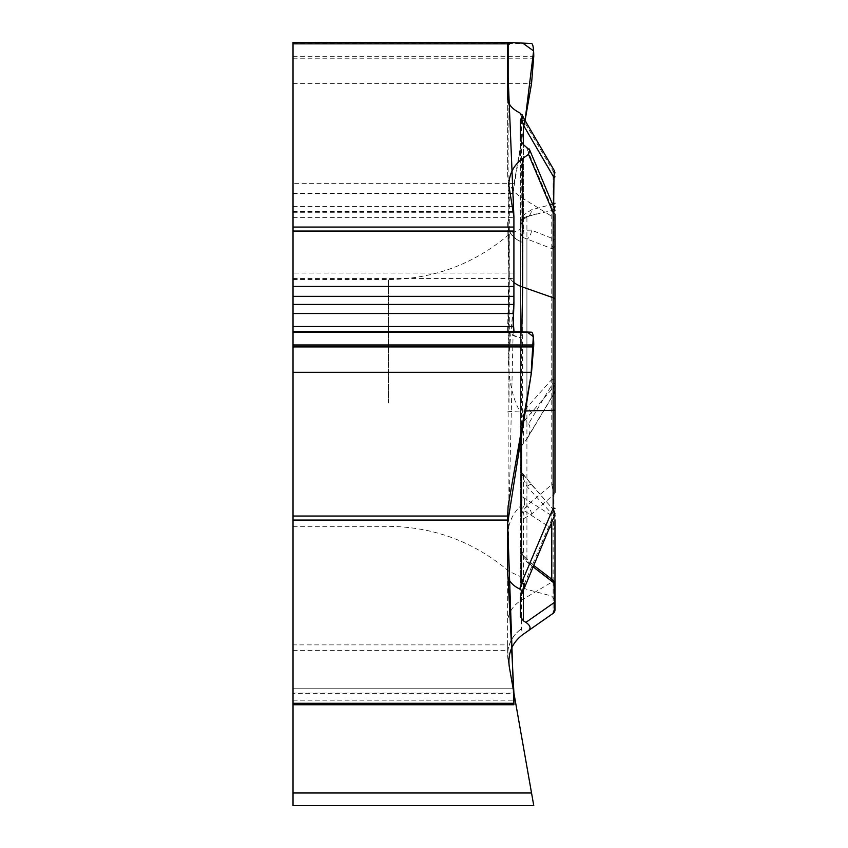 <?xml version="1.0" encoding="UTF-8"?>
<svg xmlns="http://www.w3.org/2000/svg" width="848" height="848" viewBox="0 0 848 848"><rect width="100%" height="100%" fill="white"/><g stroke="black" fill="none" stroke-linecap="round" stroke-linejoin="round"><path stroke-width="0.64" stroke-dasharray="4.24 3.18" d="M533.763 805.6L293.026 805.6L293.026 42.4M293.026 693.685L293.026 704.73L293.026 688.767L293.026 693.685L514.026 693.685M293.026 402.938L293.026 279.533L293.026 402.938M293.026 278.441L513.909 278.441L513.909 298.952L509.309 351.157A64.946 32.478 90 0 0 508.811 362.435A64.946 32.478 90 0 0 522.665 415.637L521.488 116.833L553.129 171.042L553.129 217.141L521.488 197.584A32.478 28.673 0 0 1 507.645 174.094L507.645 42.4M523.375 443.356A13.388 12.985 -90 0 0 520.333 451.963L520.333 427.35L522.898 415.838L526.915 407.464L551.762 379.491L553.967 386.741L523.375 421.816L523.375 443.356L525.908 440.25A13.186 8.872 -59.1 0 0 527.498 437.981A13.186 8.872 -59.1 0 0 528.527 423.852L522.665 415.637M520.333 451.963L520.333 491.003A13.388 12.985 -90 0 0 521.499 496.525L522.273 501.995L519.771 506.892A38.287 32.478 -90 0 0 507.645 536.742L507.645 644.893L293.026 644.893M293.026 692.954L513.899 692.954L513.157 688.767L293.026 688.767L513.157 688.767L513.909 693.028L513.909 704.73L293.026 704.73M293.026 792.975L531.537 792.975L508.143 660.295L507.645 644.893M514.026 183.645L525.071 120.511L513.22 191.203L513.909 212.265L513.157 193.545L514.026 183.645L293.026 183.645M513.909 278.441L513.909 212.265L513.909 298.952L507.645 570.195M507.645 536.742L507.645 654.656A32.478 32.478 0 0 0 508.143 660.295L509.309 666.931A32.478 32.478 0 0 1 522.665 634.686L521.488 628.824L521.488 509.023L553.129 529.343L553.129 581.378L521.488 600.161A32.478 27.539 0 0 0 507.645 622.729M519.771 506.892L521.488 509.023A8.872 7.929 -56.4 0 0 523.269 497.405L521.499 496.525M551.762 522.082L551.762 513.634L553.967 510.432L553.967 517.079L523.269 497.405M554.687 515.139A4.325 2.48 0 0 0 551.762 513.634L526.915 486.455L522.898 477.774L520.333 464.1L521.117 469.803L523.375 474.763L553.967 510.432A4.325 4.198 180 0 1 554.974 513.135L553.871 510.136M553.119 580.276L551.762 580.679L526.915 562.107L522.898 555.546L520.333 543.335L520.333 580.827L520.333 491.003M522.898 415.838A8.872 5.47 -133.8 0 1 523.375 421.816L520.333 427.35L520.333 225.038L520.333 227.677L522.898 219.812L526.915 216.791L536.911 213.781M554.974 390.886L554.974 390.695A4.325 4.198 180 0 1 553.967 393.387L553.129 382.755L553.129 297.722L522.665 287.059A32.478 16.239 0 0 1 508.811 273.756A32.478 16.239 180 0 0 513.909 282.49M554.974 526.343A4.325 3.668 0 0 1 553.129 529.343L553.967 517.079A4.325 4.198 180 0 1 554.974 519.782L554.974 578.368A4.325 3.668 -0 0 1 553.129 581.378L553.129 613.348A4.325 4.325 0 0 0 554.974 609.807A4.325 4.325 0 0 1 553.129 613.348L522.665 634.686A32.478 32.478 0 0 0 509.309 666.931M531.42 484.759A8.872 1.601 -40.8 0 0 531.325 484.484A8.872 1.601 -40.8 0 0 526.915 486.455L526.915 562.107A8.872 4.855 129.8 0 1 530.297 562.606A8.872 4.855 129.8 0 1 531.42 565.468L532.851 566.655M520.333 120.798L520.333 227.677L521.117 220.883L523.375 215.191L531.42 209.795L552.567 204.22M554.656 209.233L553.967 212.678L553.967 239.094L551.762 248.634L522.898 237.408L520.333 238.118L520.333 140.312M522.898 219.812A8.872 4.643 -138.1 0 0 523.195 219.537A8.872 4.643 -138.1 0 0 523.375 215.191L523.375 144.616L523.375 230.232L520.333 238.118L520.333 517.015L523.375 518.838L531.42 514.238L553.967 494.405A4.325 3.01 180 0 0 554.974 492.476L554.974 410.156M520.333 597.003L520.333 517.015L522.898 511.217L526.915 505.556L551.762 484.643L553.967 494.405L553.967 514.174L554.645 515.245M523.375 589.318L523.375 556.754L521.032 550.225L520.333 543.335L520.333 616.517M520.333 402.938L520.333 229.363L520.333 402.938M520.333 580.827C520.598 585.173 522.792 588.024 526.915 589.402L551.762 596.059L554.974 600.246L554.974 584.526A4.325 3.986 180 0 0 551.762 580.679L551.762 579.301M531.42 413.209A8.872 1.685 -139.1 0 0 526.915 407.464L526.915 216.463L551.762 210.527L553.659 206.817M508.143 660.295A32.478 31.705 -10 0 1 521.488 628.824A32.478 31.535 0 0 0 507.645 654.656M523.375 474.763L523.375 497.437A8.872 7.918 -57.3 0 1 521.668 509.139M522.898 477.774A8.872 2.555 -36.4 0 0 523.725 475.039M507.645 574.128L507.645 511.704M554.974 512.245A4.325 3.01 180 0 1 553.967 514.174L523.375 586.233L521.499 594.247M523.269 586.593A8.872 2.046 -157.4 0 0 524.605 586.085M531.42 514.238A8.872 4.918 -129.4 0 0 526.915 505.556L526.915 239.231A8.872 6.551 107.8 0 0 531.42 230.126L553.967 239.094A4.325 1.198 180 0 1 554.974 239.867L554.974 245.295A4.325 3.456 180 0 1 551.762 248.634L551.762 484.643A4.325 1.834 180 0 1 554.974 486.413M513.909 216.812L513.909 304.337M521.743 331.801L521.488 429.703M508.143 506.023L508.143 327.678A32.478 9.879 -177.7 0 0 507.666 329.225L508.811 273.756L508.811 362.435M507.666 329.278A32.478 9.879 -177.7 0 0 521.488 337.928A32.478 9.074 180 0 1 507.645 330.497M522.898 511.217A8.872 7.197 -103.4 0 1 523.375 518.838L523.375 586.233A8.872 2.088 -157 0 0 524.636 585.904M531.42 565.468L523.375 556.754A8.872 1.452 -35.2 0 0 523.831 555.599A8.872 1.452 -35.2 0 0 522.898 555.546M554.974 213.442A4.325 1.198 0 0 0 553.967 212.678L525.908 146.163M507.645 97.923L507.645 174.094M519.771 112.848L521.488 116.833A8.872 5.883 -30 0 1 524.117 118.868M507.698 225.409A32.478 21.825 -2.9 0 0 521.488 242.04A32.478 22.461 0 0 1 507.645 223.639A32.478 16.239 180 0 1 508.143 220.819A32.478 21.825 -2.9 0 0 507.687 225.292L508.811 273.756L508.811 185.076M513.909 298.952L513.909 211.438L293.026 211.428M554.974 299.492L554.974 220.279A4.325 3.827 -0 0 0 553.129 217.141L553.129 297.722A4.325 2.162 0 0 1 554.974 299.492M524.159 118.953A8.872 5.841 -30.3 0 0 521.668 117.141M554.38 170.734L553.129 171.042A4.325 3.827 0 0 1 554.974 174.179M520.333 225.038C520.598 220.692 522.792 217.841 526.915 216.463L526.915 216.791A8.872 6.519 -108.6 0 0 527.477 216.632A8.872 6.519 -108.6 0 0 531.42 209.795M531.42 230.126L523.375 230.232A8.872 6.922 -114.7 0 1 522.898 237.408M525.908 440.25L553.967 393.387L553.967 386.741A4.325 4.198 0 0 0 554.974 384.038M554.391 208.534A4.325 4.314 0 0 1 551.762 210.527L551.762 379.491L554.974 378.982M554.974 384.536A4.325 2.162 0 0 0 553.129 382.755L528.527 423.852M293.026 700.183L513.909 700.183M293.026 650.363L507.645 650.363M293.026 56.275L533.763 56.275M293.026 43.502L531.537 43.502M293.026 58.205L533.763 58.205M293.026 83.602L531.537 83.602M293.026 193.545L513.157 193.545M293.026 206.488L513.157 206.488M293.026 212.265L513.909 212.265M293.026 217.629L513.909 217.629M513.909 273.024L293.026 273.024M388.395 402.938L388.395 279.533L388.395 402.938M509.309 351.157L509.309 270.936A32.478 16.239 0 0 0 508.811 273.756A32.478 16.239 180 0 1 509.309 270.936L509.309 190.715M509.033 402.938L509.033 234.472L509.033 402.938M507.645 411.98A32.478 1.134 180 0 1 521.488 411.047L524.774 410.973M508.143 327.678L509.309 270.936L508.143 220.819L508.143 101.251M293.026 526.332L388.395 526.332C434.028 526.841 474.244 541.861 509.033 571.393L520.333 576.502M293.026 279.533L388.395 279.533C434.028 279.024 474.244 264.004 509.033 234.472L520.333 229.363M527.329 438.257L554.359 393.112M521.255 550.002L523.831 555.599L533.456 565.213M522.612 473.301L531.336 484.494L554.115 510.432M507.698 328.611A32.478 32.478 0 0 0 507.666 329.215M520.513 225.462L523.184 219.537L527.445 216.643L536.922 213.781"/><path stroke-width="1.27" d="M293.026 703.289L513.909 703.289L513.909 704.73L293.026 704.73L293.026 516.04L507.645 516.04L507.645 520.057L293.026 520.057M293.026 42.4L507.645 42.4L293.026 42.4L293.026 516.04M293.026 704.73L293.026 805.6L533.763 805.6L531.537 792.975L533.763 805.6M513.909 703.289L513.909 693.028L509.309 666.931C507.549 653.607 512.001 642.858 522.665 634.686L528.527 630.583C531.177 628.177 530.307 625.442 525.908 622.379L523.375 620.821L520.333 616.517L520.333 597.003L522.304 592.784L521.435 590.176L519.771 589.053C511.927 585.152 507.878 580.18 507.645 574.128L507.645 520.057M513.909 693.028L531.537 792.975L293.026 792.975M293.026 227.073L513.909 227.073L513.909 216.812L508.811 185.076C509.118 173.967 513.74 165.106 522.665 158.481L522.665 287.059L521.743 331.801M553.659 206.817L553.967 177.539L523.375 125.133L523.375 144.616L529.746 150.128L528.527 154.368L522.665 158.481M523.375 144.616L520.333 140.312L520.333 120.798L522.273 115.296L519.771 112.848C511.927 108.947 507.878 103.975 507.645 97.923L507.645 43.852L293.026 43.852M513.909 227.073L513.909 304.337L513.157 326.48L514.026 331.462L531.537 332.225C532.957 332.617 533.699 336.879 533.763 344.998L531.537 372.325L508.143 506.023L507.645 516.04M507.645 570.195L513.909 693.028L513.909 704.741L507.645 523.227L531.018 375.314L533.307 336.635L527.212 332.034L513.994 331.462L513.157 320.226L513.909 304.337L513.909 216.812L507.645 65.434L507.645 45.771L510.878 42.601L522.707 43.11L533.604 50.922L525.071 120.511L531.537 83.602L533.763 56.275C533.699 48.145 532.957 43.895 531.537 43.502L507.645 42.432M507.645 42.4L507.645 43.852M553.129 613.348L554.645 608.557L553.967 582.958A4.325 3.01 0 0 1 554.974 584.897L554.974 609.807A4.325 4.325 0 0 1 553.129 613.348L528.527 630.583M532.851 566.655L553.967 582.958L553.278 580.403M554.974 519.782L554.974 600.246M554.974 609.807L554.974 578.368M554.974 604.666A4.325 3.01 180 0 0 553.967 602.727L525.908 622.379M554.687 515.139A4.325 2.48 0 0 1 554.974 516.029M519.771 589.053L521.488 582.947L553.129 508.408L553.129 410.273L524.774 410.973M524.605 586.085A8.872 2.046 -157.4 0 0 521.488 582.947L521.488 429.703M554.974 239.867L554.974 214.459A4.325 2.162 180 0 0 553.129 212.689L554.656 209.233M554.974 214.459L554.974 492.476M554.359 393.112L554.974 390.886L554.974 299.492A4.325 2.162 180 0 0 553.129 297.722L553.129 410.273L554.974 410.156L554.974 245.295M524.636 585.904A8.872 2.088 -157 0 0 524.742 585.745A8.872 2.088 -157 0 0 521.668 582.523M522.188 593.208L554.634 515.34L553.129 508.408L554.974 508.281M554.38 170.734L524.244 119.08A8.872 5.841 -30.3 0 1 523.375 125.133L521.499 118.031M523.269 124.804A8.872 5.883 -30 0 0 524.117 118.868M554.974 220.279L554.974 390.695M522.018 114.65L524.244 119.08A8.872 5.841 -30.3 0 0 524.159 118.953M554.974 176.776A4.325 1.198 0 0 1 553.967 177.539L554.401 170.766M554.391 208.534A4.325 4.314 0 0 0 554.974 206.361M552.567 204.22L553.967 203.955A4.325 1.198 0 0 0 554.974 203.191M293.026 346.927L533.763 346.927M293.026 372.325L531.537 372.325M293.026 344.998L533.763 344.998M293.026 332.225L531.537 332.225M293.026 331.462L514.026 331.462M293.026 326.48L513.157 326.48M293.026 313.537L513.157 313.537M293.026 304.421L513.899 304.421M293.026 296.355L513.909 296.355M293.026 286.433L513.909 286.433M513.909 231.038L293.026 231.038M551.762 579.301L551.762 522.082M523.375 620.821L523.375 589.318M513.909 282.49A32.478 16.239 180 0 0 522.665 287.059L553.129 297.722L553.129 212.689L528.527 154.368M508.143 101.251L508.143 42.474M533.456 565.213L553.574 580.594M553.193 580.297L554.974 583.816M529.269 148.983L554.634 209.127M554.624 209.17L554.974 210.834M554.624 515.308L554.974 513.634M554.401 170.798L554.974 172.928"/></g></svg>
